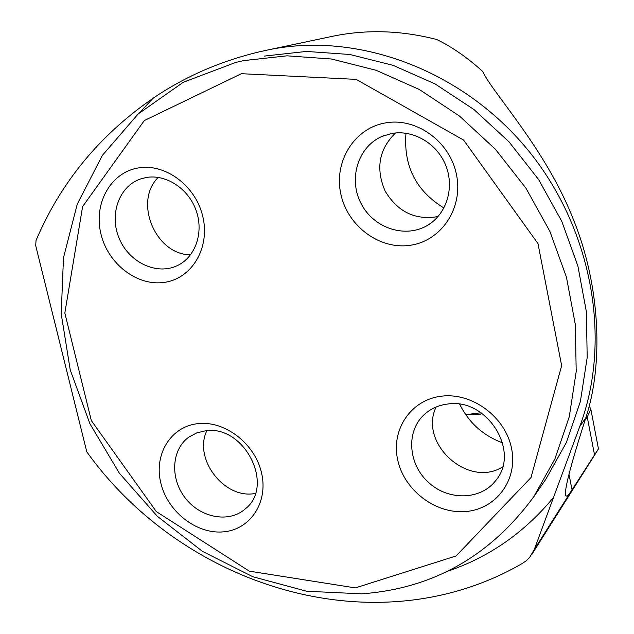 <?xml version="1.0" encoding="UTF-8"?>
<svg xmlns="http://www.w3.org/2000/svg" width="634" height="634" viewBox="0 0 634 634"><rect width="100%" height="100%" fill="white"/><g stroke="black" fill="none" stroke-linecap="round" stroke-linejoin="round"><path stroke-width="0.95" d="M86.787 451.82C184.423 588.122 376.976 647.774 522.527 563.333L526.363 560.67L529.659 557.405L534.303 549.472L579.698 426.627C612.444 339.729 592.425 227.455 526.418 148.197C460.387 68.932 356.268 31.438 268.261 49.88L259.417 51.822C220.18 61.229 184.787 76.666 153.23 98.151C99.752 134.979 60.69 182.41 36.043 240.444L35.71 245.604L86.787 451.82M481.634 413.13L480.524 414.129L465.554 414.438M585.024 420.239L587.25 417.021L590.856 409.223L589.216 406.006M329.942 36.835L332.953 36.201C366.809 29.267 401.441 30.384 436.842 39.546C452.026 46.94 467.345 57.591 482.791 71.515C491.722 91.962 545.2 148.047 572.851 218.151C601.309 287.218 603.061 366.143 585.784 417.877C569.879 467.575 563.301 493.569 566.027 495.859C566.978 496.684 568.975 494.686 572.026 489.86L598.409 448.912L598.306 448.135M459.713 404.278C468.898 422.783 483.195 435.645 502.611 442.857M443.943 207.984C416.055 190.929 403.398 166.013 405.974 133.235M361.745 593.836L306.721 591.253L252.879 576.758L202.42 551.342L157.335 516.298L119.343 473.17L89.909 423.726L70.223 369.907L61.213 313.83L63.479 257.776L77.261 204.132L102.375 155.378L138.133 113.977L183.274 82.277L235.935 62.354L243.868 60.579L287.036 55.824L331.574 59.017L376.113 70.279L419.217 89.434L459.444 116.022L495.408 149.267L525.887 188.1L549.829 231.244L566.463 277.232L575.315 324.529L576.203 371.556L569.261 416.815L554.901 458.937L533.78 496.715C490.153 556.208 432.808 588.582 361.745 593.836M355.349 587.9L249.265 571.139L156.329 511.598L91.328 420.58L64.826 313.022L82.61 206.565L144.298 120.563L241.395 73.695L356.157 79.377L463.605 140.066L537.989 243.63L561.653 365.659L530.991 477.576L456.092 555.97L355.349 587.9M164.563 282.344C191.801 278.548 210.195 248.021 202.896 216.947C196.009 185.81 165.022 162.756 137.721 168.05C110.308 172.892 93.467 203.886 100.917 233.914C107.978 264.013 137.419 286.592 164.563 282.344M410.444 245.247C379.671 250.05 347.511 226.164 340.823 193.996C333.698 161.916 353.946 128.496 385.06 122.988C416.07 116.989 450.077 141.398 456.504 174.754C463.399 208.031 441.304 240.928 410.444 245.247M223.16 531.878C196.334 534.28 167.487 511.495 160.798 482.981C153.729 454.515 170.657 426.571 197.753 423.671C224.737 420.326 255.074 443.634 261.58 473.083C268.491 502.485 250.081 529.905 223.16 531.878M465.721 511.511C496.113 509.268 518.081 479.898 511.575 448.523C505.528 417.101 472.314 392.391 441.771 396.155C411.133 399.46 390.909 429.4 397.653 459.713C403.953 490.074 435.415 514.206 465.721 511.511M255.343 493.434C224.555 499.719 193.148 459.079 206.795 430.724M205.329 430.851C244.13 424.344 275.338 485.668 245.263 508.912C229.112 523.288 200.621 517.946 185.382 498.15C169.849 478.583 171.37 449.49 188.972 437.04L196.659 432.927L205.329 430.851M502.58 466.909C468.264 488.608 418.385 443.293 436.121 406.996M447.755 404.032C487.015 397.645 520.783 451.551 495.756 480.532C480.834 500.186 448.65 500.915 428.766 482.688C408.589 464.785 405.752 432.705 423.211 415.571C429.868 409.049 438.054 405.205 447.755 404.032M438.031 216.566C415.278 220.45 397.637 211.93 385.1 191.008C375.502 168.549 378.981 149.204 395.529 132.966M391.717 133.481C413.209 129.51 436.961 143.371 445.702 165.26C454.594 187.093 446.994 213.008 428.735 224.579C406.64 238.978 374.25 228.866 361.348 204.069C348.018 179.509 357.734 146.747 382.08 136.389L391.717 133.481M190.557 254.813C155.631 254.892 133.259 201.707 158.27 177.377M146.002 177.536C165.87 173.827 188.449 188.56 196.136 210.496C204.005 232.377 195.518 256.928 177.552 265.503C157.192 275.584 129.582 262.809 119.446 239.002C108.945 215.346 118.645 186.602 140.257 179.065L146.002 177.536M594.438 454.435L587.25 417.021M534.303 549.472L572.026 489.86L568.991 474.319M533.78 496.715L545.708 479.439L566.328 442.595L580.364 401.584L587.187 357.56L586.402 311.873L577.875 265.955L561.787 221.337L538.591 179.509L509.039 141.865L474.129 109.666L435.059 83.91L393.159 65.365L349.825 54.484L306.444 51.433L264.346 56.085M585.784 417.877L579.698 426.627M332.953 36.201L268.261 49.88M553.942 496.913C524.817 532.346 489.282 557.159 447.342 571.353M139.218 113.003L153.23 98.151M467.559 414.43L481.079 412.75M598.433 448.777L590.848 409.231M565.473 493.006L566.027 495.859M189.479 436.683L188.972 437.04M383.744 135.708L382.08 136.389M141.35 178.693L140.257 179.065M598.472 448.959L531.863 554.409"/></g></svg>
